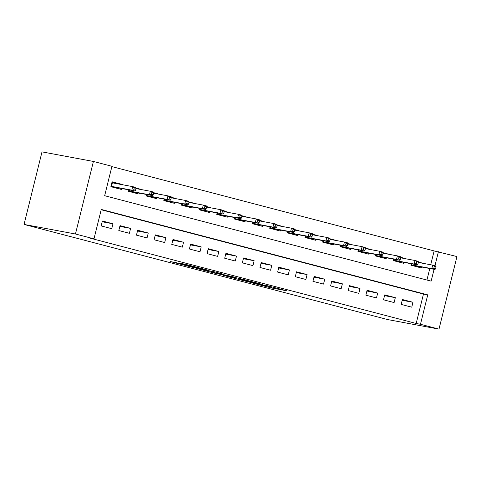 <?xml version="1.0" encoding="UTF-8"?>
<svg xmlns="http://www.w3.org/2000/svg" width="481" height="481" viewBox="0 0 481 481"><rect width="100%" height="100%" fill="white"/><g stroke="black" fill="none" stroke-linecap="round" stroke-linejoin="round"><path stroke-width="0.72" d="M249.795 282.311L271.398 287.945L286.73 290.783L265.434 285.221L271.915 287.079L257.618 283.766L264.093 285.618L262.211 285.311L249.795 282.311M176.274 262.668L170.346 261.568L193.362 267.526L208.688 270.364L184.59 264.087L180.357 263.432L204.004 269.288L187.716 266.017L176.274 262.668M93.987 238.853L75.457 234L24.05 224.429L387.59 319.552L438.997 329.124L420.466 324.278L427.741 294.865L101.263 209.439L93.987 238.853L89.7 238.053L416.179 323.479L420.466 324.278M223.328 275.366L247.234 281.619L262.56 284.463L238.468 278.186L223.328 275.366M217.725 273.96L196.2 268.296L214.099 271.747L223.936 274.356L218.494 273.485L235.822 277.453L217.755 273.821M121.693 188.516L121.459 189.466L110.864 186.694L112.079 181.794L122.667 184.566L118.26 183.742M136.003 188.053L140.314 189.183L136.027 188.384M153.649 192.671L157.966 193.801L153.673 193.001M171.296 197.288L175.613 198.419L171.32 197.619M188.943 201.906L193.26 203.036L188.967 202.236M206.589 206.523L210.906 207.654L206.62 206.854M224.236 211.141L228.553 212.271L224.266 211.472M241.883 215.759L246.2 216.889L241.913 216.089M259.536 220.376L263.847 221.507L259.56 220.707M277.182 224.994L281.499 226.124L277.206 225.324M294.829 229.611L299.146 230.742L294.853 229.942M312.476 234.229L316.793 235.359L312.5 234.56M330.122 238.847L334.439 239.977L330.152 239.177M347.769 243.464L352.086 244.595L347.799 243.795M365.416 248.082L369.733 249.212L365.446 248.412M383.068 252.699L387.379 253.83L383.092 253.03M400.715 257.317L405.032 258.447L400.739 257.648M401.172 304.413L411.76 307.185L412.969 302.284L402.381 299.513L401.172 304.413M383.519 299.795L394.107 302.567L395.322 297.667L384.734 294.895L383.519 299.795M365.873 295.178L376.461 297.949L377.675 293.049L367.087 290.277L365.873 295.178M348.226 290.56L358.814 293.332L360.028 288.432L349.44 285.66L348.226 290.56M330.579 285.942L341.167 288.714L342.382 283.814L331.794 281.042L330.579 285.942M312.933 281.325L323.521 284.097L324.735 279.196L314.147 276.425L312.933 281.325M295.286 276.707L305.874 279.479L307.088 274.579L296.494 271.807L295.286 276.707M277.639 272.09L288.227 274.861L289.436 269.961L278.848 267.189L277.639 272.09M259.987 267.472L270.581 270.244L271.789 265.344L261.201 262.572L259.987 267.472M242.34 262.854L252.928 265.626L254.142 260.726L243.554 257.954L242.34 262.854M224.693 258.237L235.281 261.009L236.496 256.108L225.908 253.337L224.693 258.237M207.046 253.619L217.634 256.391L218.849 251.491L208.261 248.719L207.046 253.619M189.4 249.002L199.988 251.773L201.202 246.873L190.614 244.101L189.4 249.002M171.753 244.384L182.341 247.156L183.556 242.256L172.968 239.484L171.753 244.384M154.106 239.766L164.694 242.538L165.903 237.638L155.315 234.866L154.106 239.766M136.454 235.149L147.048 237.921L148.256 233.02L137.668 230.249L136.454 235.149M118.807 230.531L129.395 233.303L130.61 228.403L120.022 225.631L118.807 230.531M416.179 323.479L423.46 294.065L101.19 209.74M112.963 223.785L102.375 221.013L101.16 225.914L111.748 228.685L112.963 223.785L102.188 221.777M430.711 264.76L434.139 250.926L111.869 166.6M426.93 280.032L429.78 268.518M422.631 263.251L418.362 261.935M421.699 267.009L421.464 267.965L410.876 265.193L411.237 263.732M404.052 262.392L403.818 263.347L393.23 260.576L393.59 259.115M386.405 257.78L386.171 258.73L375.583 255.958L375.944 254.497M368.759 253.162L368.518 254.112L357.93 251.341L358.297 249.88M351.112 248.545L350.871 249.495L340.283 246.723L340.644 245.262M333.459 243.927L333.225 244.877L322.637 242.105L322.998 240.644M315.813 239.31L315.578 240.26L304.99 237.488L305.351 236.027M298.166 234.692L297.931 235.642L287.343 232.87L287.704 231.409M280.519 230.074L280.285 231.024L269.697 228.253L270.057 226.791M262.873 225.457L262.638 226.407L252.05 223.635L252.411 222.174M245.226 220.839L244.985 221.789L234.397 219.017L234.764 217.556M227.579 216.222L227.339 217.171L216.751 214.4L217.111 212.939M209.926 211.604L209.692 212.554L199.104 209.782L199.465 208.321M192.28 206.986L192.045 207.936L181.457 205.165L181.818 203.703M174.633 202.369L174.399 203.319L163.811 200.547L164.171 199.086M156.986 197.751L156.752 198.701L146.164 195.929L146.525 194.468M139.34 193.134L139.105 194.083L128.517 191.312L128.878 189.851M434.066 269.318L431.138 281.138L104.66 195.713L111.941 166.3L93.41 161.448L42.003 151.876L24.05 224.429M434.139 250.926L456.95 256.571L438.997 329.124M93.41 161.448L75.457 234M434.956 265.722L438.419 251.719M423.46 294.065L427.741 294.865M422.679 263.065L418.386 262.265M412.969 302.284L402.194 300.276M395.322 297.667L384.547 295.659M377.675 293.049L366.901 291.041M360.028 288.432L349.248 286.423M342.382 283.814L331.601 281.806M324.735 279.196L313.955 277.188M307.088 274.579L296.308 272.571M289.436 269.961L278.661 267.953M271.789 265.344L261.015 263.335M254.142 260.726L243.368 258.718M236.496 256.108L225.721 254.1M218.849 251.491L208.069 249.483M201.202 246.873L190.422 244.865M183.556 242.256L172.775 240.247M165.903 237.638L155.129 235.63M148.256 233.02L137.482 231.012M130.61 228.403L119.835 226.395M243.933 280.73L259.157 283.646L247.649 280.814L237.951 279.052L243.933 280.73M211.231 271.999L224.206 275.102L211.231 271.999L211.448 271.122M417.129 266.829L417.292 266.191M415.043 265.771L414.923 266.252M435.582 268.723L436.063 266.763L434.301 266.3L433.814 268.26L435.582 268.723L434.974 269.486L431.8 268.657L432.672 265.121L418.338 262.452M411.796 263.835L411.538 264.881L414.712 265.71L414.808 266.227M433.814 268.26L431.8 268.657L411.538 264.881L410.882 265.163M434.974 269.486L414.712 265.71M434.301 266.3L432.672 265.121L435.852 265.957L436.063 266.763M399.483 262.211L399.639 261.574M397.396 261.153L397.276 261.634M417.929 264.105L418.416 262.145L416.654 261.682L416.167 263.642L417.929 264.105L417.328 264.869L414.153 264.039L415.025 260.504L400.691 257.834M394.149 259.217L393.891 260.263L397.065 261.093L397.162 261.61M416.167 263.642L414.153 264.039L393.891 260.263L393.236 260.546M417.328 264.869L397.065 261.093M416.654 261.682L415.025 260.504L418.205 261.339L418.416 262.145M381.836 257.6L381.992 256.956M379.749 256.535L379.629 257.022M400.282 259.487L400.769 257.527L399.002 257.064L398.521 259.025L400.282 259.487L399.681 260.251L396.506 259.421L397.378 255.886L383.044 253.216M376.503 254.599L376.244 255.645L379.419 256.475L379.515 256.992M398.521 259.025L396.506 259.421L376.244 255.645L375.589 255.928M399.681 260.251L379.419 256.475M399.002 257.064L397.378 255.886L400.553 256.722L400.769 257.527M364.189 252.982L364.345 252.339M362.103 251.918L361.983 252.405M382.635 254.87L383.123 252.91L381.355 252.447L380.874 254.407L382.635 254.87L382.034 255.633L378.86 254.804L379.731 251.268L365.398 248.599M358.856 249.982L358.598 251.028L361.772 251.858L361.868 252.375M380.874 254.407L378.86 254.804L358.598 251.028L357.942 251.31M382.034 255.633L361.772 251.858M381.355 252.447L379.731 251.268L382.906 252.104L383.123 252.91M346.542 248.364L346.699 247.721M344.456 247.3L344.336 247.787M364.989 250.252L365.476 248.292L363.708 247.829L363.221 249.789L364.989 250.252L364.388 251.016L361.213 250.186L362.085 246.651L347.751 243.987M341.203 245.364L340.945 246.41L344.125 247.24L344.222 247.757M363.221 249.789L361.213 250.186L340.945 246.41L340.295 246.693M364.388 251.016L344.125 247.24M363.708 247.829L362.085 246.651L365.259 247.487L365.476 248.292M328.89 243.747L329.052 243.103M326.803 242.683L326.689 243.17M347.342 245.635L347.829 243.675L346.061 243.212L345.574 245.172L347.342 245.635L346.741 246.398L343.56 245.569L344.438 242.039L330.104 239.37M323.557 240.747L323.298 241.793L326.479 242.622L326.575 243.139M345.574 245.172L343.56 245.569L323.298 241.793L322.643 242.075M346.741 246.398L326.479 242.622M346.061 243.212L344.438 242.039L347.613 242.869L347.829 243.675M311.243 239.129L311.405 238.486M309.157 238.065L309.036 238.552M329.695 241.017L330.176 239.057L328.415 238.594L327.928 240.554L329.695 241.017L329.094 241.781L325.914 240.951L326.791 237.422L312.458 234.752M305.91 236.129L305.651 237.175L308.832 238.005L308.922 238.522M327.928 240.554L325.914 240.951L305.651 237.175L304.996 237.458M329.094 241.781L308.832 238.005M328.415 238.594L326.791 237.422L329.966 238.251L330.176 239.057M293.596 234.512L293.759 233.868M291.51 233.447L291.39 233.934M312.049 236.399L312.53 234.439L310.768 233.976L310.281 235.937L312.049 236.399L311.441 237.163L308.267 236.333L309.139 232.804L294.805 230.134M288.263 231.511L288.005 232.557L291.179 233.387L291.276 233.904M310.281 235.937L308.267 236.333L288.005 232.557L287.349 232.84M311.441 237.163L291.179 233.387M310.768 233.976L309.139 232.804L312.319 233.634L312.53 234.439M275.95 229.894L276.106 229.251M273.863 228.83L273.743 229.317M294.396 231.782L294.883 229.822L293.121 229.359L292.634 231.319L294.396 231.782L293.795 232.545L290.62 231.716L291.492 228.186L277.158 225.517M270.617 226.894L270.358 227.94L273.533 228.77L273.629 229.287M292.634 231.319L290.62 231.716L270.358 227.94L269.703 228.222M293.795 232.545L273.533 228.77M293.121 229.359L291.492 228.186L294.673 229.016L294.883 229.822M258.303 225.276L258.459 224.633M256.217 224.212L256.096 224.699M276.749 227.164L277.236 225.204L275.469 224.741L274.988 226.701L276.749 227.164L276.148 227.928L272.974 227.098L273.845 223.569L259.512 220.899M252.97 222.276L252.711 223.322L255.886 224.152L255.982 224.669M274.988 226.701L272.974 227.098L252.711 223.322L252.056 223.605M276.148 227.928L255.886 224.152M275.469 224.741L273.845 223.569L277.02 224.399L277.236 225.204M240.656 220.659L240.813 220.015M238.57 219.595L238.45 220.082M259.103 222.547L259.59 220.587L257.822 220.124L257.341 222.084L259.103 222.547L258.501 223.31L255.327 222.481L256.199 218.951L241.865 216.282M235.323 217.659L235.065 218.705L238.239 219.534L238.335 220.051M257.341 222.084L255.327 222.481L235.065 218.705L234.409 218.987M258.501 223.31L238.239 219.534M257.822 220.124L256.199 218.951L259.373 219.781L259.59 220.587M223.01 216.041L223.166 215.398M220.923 214.977L220.803 215.464M241.456 217.929L241.943 215.969L240.175 215.506L239.694 217.466L241.456 217.929L240.855 218.693L237.68 217.863L238.552 214.334L224.218 211.664M217.671 213.041L217.418 214.087L220.593 214.917L220.689 215.434M239.694 217.466L237.68 217.863L217.418 214.087L216.763 214.37M240.855 218.693L220.593 214.917M240.175 215.506L238.552 214.334L241.727 215.163L241.943 215.969M205.357 211.424L205.519 210.78M203.271 210.359L203.156 210.846M223.809 213.311L224.296 211.351L222.529 210.888L222.042 212.849L223.809 213.311L223.208 214.075L220.027 213.245L220.905 209.716L206.571 207.046M200.024 208.423L199.765 209.469L202.946 210.299L203.042 210.816M222.042 212.849L220.027 213.245L199.765 209.469L199.11 209.752M223.208 214.075L202.946 210.299M222.529 210.888L220.905 209.716L224.08 210.546L224.296 211.351M187.71 206.806L187.873 206.163M185.624 205.742L185.504 206.229M206.163 208.694L206.644 206.734L204.882 206.271L204.395 208.231L206.163 208.694L205.561 209.457L202.381 208.628L203.259 205.098L188.925 202.429M182.377 203.806L182.119 204.852L185.299 205.682L185.395 206.199M204.395 208.231L202.381 208.628L182.119 204.852L181.463 205.134M205.561 209.457L185.299 205.682M204.882 206.271L203.259 205.098L206.433 205.928L206.644 206.734M170.064 202.188L170.226 201.545M167.977 201.124L167.857 201.611M188.516 204.076L188.997 202.116L187.235 201.653L186.748 203.613L188.516 204.076L187.909 204.84L184.734 204.01L185.606 200.481L171.272 197.811M164.73 199.188L164.472 200.234L167.647 201.064L167.743 201.581M186.748 203.613L184.734 204.01L164.472 200.234L163.817 200.517M187.909 204.84L167.647 201.064M187.235 201.653L185.606 200.481L188.786 201.311L188.997 202.116M152.417 197.571L152.573 196.927M150.331 196.507L150.21 196.994M170.863 199.459L171.35 197.499L169.589 197.036L169.102 198.996L170.863 199.459L170.262 200.222L167.087 199.393L167.959 195.863L153.625 193.194M147.084 194.571L146.825 195.617L150 196.446L150.096 196.963M169.102 198.996L167.087 199.393L146.825 195.617L146.17 195.899M170.262 200.222L150 196.446M169.589 197.036L167.959 195.863L171.14 196.693L171.35 197.499M134.77 192.953L134.927 192.31M132.684 191.889L132.564 192.376M153.217 194.841L153.704 192.881L151.942 192.418L151.455 194.378L153.217 194.841L152.615 195.605L149.441 194.775L150.312 191.246L135.979 188.576M129.437 189.953L129.179 190.999L132.353 191.829L132.449 192.346M151.455 194.378L149.441 194.775L129.179 190.999L128.523 191.282M152.615 195.605L132.353 191.829M151.942 192.418L150.312 191.246L153.487 192.075L153.704 192.881M117.123 188.336L117.28 187.692M118.212 183.934L116.065 183.105L115.963 183.514M112.019 182.04L116.065 183.105L115.753 183.477M115.037 187.271L114.917 187.758M135.57 190.223L136.057 188.263L134.289 187.8L133.808 189.761L135.57 190.223L134.969 190.987L131.794 190.157L132.666 186.628L112.404 182.852L111.532 186.381L114.706 187.211L114.803 187.728M133.808 189.761L131.794 190.157L111.532 186.381L110.877 186.664M134.969 190.987L114.706 187.211M134.289 187.8L132.666 186.628L135.84 187.458L136.057 188.263M111.953 182.305L112.404 182.852M271.615 287.061L271.398 287.945M269.017 286.562L268.825 287.331M238.786 278.246L238.57 279.124M217.725 272.697L217.604 273.19M217.472 272.631L217.316 273.268M214.917 271.957L214.742 272.655M191.781 265.903L191.672 266.33M189.219 265.235L189.099 265.716M238.173 278.132L237.951 279.052M217.538 272.643L217.406 273.166M210.943 271.025L210.714 271.939"/></g></svg>
